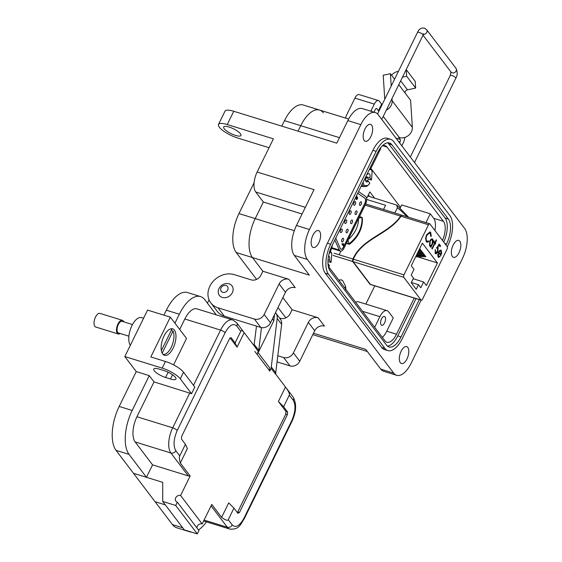<?xml version="1.0" encoding="UTF-8"?>
<svg xmlns="http://www.w3.org/2000/svg" width="562" height="562" viewBox="0 0 562 562"><rect width="100%" height="100%" fill="white"/><g stroke="black" fill="none" stroke-linecap="round" stroke-linejoin="round"><path stroke-width="0.84" d="M368.349 194.902L369.606 196.552M374.784 285.854L365.848 304.084M370.751 168.207L400.495 207.35M339.174 254.797L340.79 251.172M366.593 198.491L369.824 191.895L374.524 198.077M339.083 280.48A10.537 4.932 -72.8 0 1 342.771 280.768L341.31 279.813L338.76 280.059M344.991 288.257L345.475 286.613A6.252 2.929 -72.8 0 1 345.686 287.358A6.252 2.929 -72.8 0 1 345.792 288.222L345.595 289.866M345.792 288.222L345.096 288.151M353.884 205.074A1.897 0.885 -72.8 0 1 353.941 202.889A1.897 0.885 -72.8 0 1 355.247 201.632A1.897 0.885 -72.8 0 1 355.486 201.807A1.897 0.885 -72.8 0 1 355.43 203.992A1.897 0.885 -72.8 0 1 354.123 205.249A1.897 0.885 -72.8 0 1 353.884 205.074M350.772 223.479A1.897 0.885 -72.8 0 1 350.828 221.302A1.897 0.885 -72.8 0 1 352.135 220.037A1.897 0.885 -72.8 0 1 352.374 220.22A1.897 0.885 -72.8 0 1 352.318 222.397A1.897 0.885 -72.8 0 1 351.011 223.655A1.897 0.885 -72.8 0 1 350.772 223.479M341.837 241.73A1.897 0.885 -72.8 0 1 341.886 239.545A1.897 0.885 -72.8 0 1 343.192 238.288A1.897 0.885 -72.8 0 1 343.431 238.464A1.897 0.885 -72.8 0 1 343.382 240.641A1.897 0.885 -72.8 0 1 342.075 241.906A1.897 0.885 -72.8 0 1 341.837 241.73M344.949 223.318A1.897 0.885 -72.8 0 1 345.005 221.14A1.897 0.885 -72.8 0 1 346.304 219.875A1.897 0.885 -72.8 0 1 346.55 220.058A1.897 0.885 -72.8 0 1 346.494 222.236A1.897 0.885 -72.8 0 1 345.187 223.493A1.897 0.885 -72.8 0 1 344.949 223.318M340.481 232.443A1.897 0.885 -72.8 0 1 340.53 230.258A1.897 0.885 -72.8 0 1 341.837 229.001A1.897 0.885 -72.8 0 1 342.075 229.177A1.897 0.885 -72.8 0 1 342.026 231.361A1.897 0.885 -72.8 0 1 340.72 232.619A1.897 0.885 -72.8 0 1 340.481 232.443M349.416 214.199A1.897 0.885 -72.8 0 1 349.473 212.014A1.897 0.885 -72.8 0 1 350.779 210.757A1.897 0.885 -72.8 0 1 351.018 210.933A1.897 0.885 -72.8 0 1 350.962 213.11A1.897 0.885 -72.8 0 1 349.655 214.375A1.897 0.885 -72.8 0 1 349.416 214.199M346.304 232.605A1.897 0.885 -72.8 0 1 346.361 230.42A1.897 0.885 -72.8 0 1 347.66 229.163A1.897 0.885 -72.8 0 1 347.899 229.338A1.897 0.885 -72.8 0 1 347.85 231.523A1.897 0.885 -72.8 0 1 346.543 232.78A1.897 0.885 -72.8 0 1 346.304 232.605M355.24 214.361A1.897 0.885 -72.8 0 1 355.296 212.176A1.897 0.885 -72.8 0 1 356.603 210.919A1.897 0.885 -72.8 0 1 356.842 211.094A1.897 0.885 -72.8 0 1 356.786 213.272A1.897 0.885 -72.8 0 1 355.479 214.536A1.897 0.885 -72.8 0 1 355.24 214.361M359.708 205.235A1.897 0.885 -72.8 0 1 359.764 203.051A1.897 0.885 -72.8 0 1 361.071 201.793A1.897 0.885 -72.8 0 1 361.31 201.969A1.897 0.885 -72.8 0 1 361.254 204.154A1.897 0.885 -72.8 0 1 359.954 205.411A1.897 0.885 -72.8 0 1 359.708 205.235M358.542 191.565A7.77 3.632 -72.8 0 1 358.774 191.698L365.623 196.482A5.824 2.726 -72.8 0 1 365.995 196.848A5.824 2.726 -72.8 0 1 365.462 204.399L344.063 248.074A5.824 2.726 -72.8 0 1 340.417 251.109A5.824 2.726 -72.8 0 1 339.385 250.055L331.77 247.694M340.951 249.24A3.885 1.819 107.2 0 0 343.34 247.21L364.738 203.528A3.885 1.819 107.2 0 0 365.096 198.498A3.885 1.819 107.2 0 0 364.843 198.253L357.994 193.468A5.824 2.726 107.2 0 0 357.685 193.307A5.824 2.726 -72.8 0 1 357.713 193.314A5.824 2.726 -72.8 0 1 358.078 193.497L364.928 198.281A3.885 1.819 -72.8 0 1 365.174 198.519A3.885 1.819 -72.8 0 1 364.815 203.556L343.424 247.231A3.885 1.819 -72.8 0 1 340.993 249.254A3.885 1.819 -72.8 0 1 340.305 248.552L335.971 238.618A5.824 2.726 -72.8 0 1 335.774 238.035M334.797 240.037L339.385 250.055M357.39 197.185L357.467 198.941L356.252 199.236L356.182 197.164L356.968 196.686L356.35 197.543L356.477 198.541L356.673 197.782L357.565 197.325L357.306 198.892L356.09 199.187M356.666 199.58L356.252 199.236M356.835 196.609L356.526 197.304M356.68 197.367L356.189 197.487L356.477 198.541M343.375 243.613L343.234 245.854L341.942 244.147L342.258 243.501L343.178 244.709L343.375 243.613M343.628 243.943L343.494 245.334M343.178 244.709L342.209 243.599M343.326 245.278L343.122 245.706M357.242 198.674L356.631 198.829L357.095 197.936L356.666 198.133L357.256 197.993L357.242 198.674L356.793 198.878L357.256 197.993M330.182 251.734L331.812 253.764L331.102 262.328A12.68 3.555 26.1 0 1 330.913 262.398L327.948 261.604M327.983 263.641L329.487 265.622L328.658 266.76M331.102 262.328L329.515 260.234L328.046 259.777M329.515 260.234A4.32 2.023 107.2 0 0 328.707 256.068A4.32 2.023 107.2 0 0 328.559 256.04M369.887 169.225L371.545 170.145L372.17 171.382L371.046 168.916M372.17 171.382L371.461 179.945A12.68 3.555 26.1 0 1 371.271 180.016L368.363 179.116L367.478 180.908M365.511 180.297L368.258 181.147L369.845 183.24L367.766 185.608L364.021 185.495L363.045 182.369M362.834 182.798L361.802 186.373C365.405 186.76 367.141 186.57 367.007 185.797M371.461 179.945L369.873 177.852L366.642 176.854A4.32 2.023 -72.8 0 1 365.981 178.695A4.32 2.023 -72.8 0 1 365.469 179.587M365.455 177.459L365.7 177.782A4.32 2.023 107.2 0 0 366.508 181.947A4.32 2.023 107.2 0 0 368.258 181.147M371.545 170.145A12.821 10.741 142.8 0 0 370.66 168.312L370.203 168.874M364.021 185.495A12.821 10.741 142.8 0 1 361.802 186.373L361.176 186.184M366.958 174.382L367.309 174.487L367.063 174.164M366.642 176.854L368.363 179.116M369.873 177.852A4.32 2.023 107.2 0 0 369.058 173.693A4.32 2.023 107.2 0 0 367.309 174.487M402.308 215.394A1.911 0.892 107.2 0 0 402.062 215.218A1.911 0.892 107.2 0 0 401.963 215.197L401.549 215.07A1.911 0.892 -72.8 0 1 401.647 215.091A1.911 0.892 -72.8 0 1 401.739 215.134M401.219 215.85L401.514 215.084L400.601 216.131C388.862 233.743 361.759 238.365 352.936 259.061L334.102 253.223M401.514 215.084L401.921 215.211L401.008 216.258L428.497 224.765A1.911 0.892 -72.8 0 1 429.691 223.767A1.911 0.892 -72.8 0 1 429.937 223.95L447.219 246.697A1.911 0.892 -72.8 0 1 447.043 249.177L422.505 299.258A1.911 0.892 -72.8 0 1 421.31 300.256A1.911 0.892 -72.8 0 1 421.071 300.08L403.783 277.333A1.911 0.892 -72.8 0 1 403.959 274.853L353.35 259.187C362.097 238.632 388.792 234.375 401.008 216.258M367.815 195.998L396.758 205.116L397.348 207.8L394.819 212.977M383.523 209.478L385.574 205.292L366.656 199.433M418.493 284.709L416.238 289.318L411.236 282.735L413.492 278.134L411.187 275.099L414.011 269.324L411.293 265.735L422.364 243.135L437.426 262.96L426.354 285.559L423.629 281.976L420.798 287.751L418.493 284.709L411.349 282.503M413.196 278.745L423.629 281.976M349.416 244.308A29.905 25.065 -37.2 0 0 362.335 217.944L361.935 217.424A29.905 25.065 142.8 0 1 349.023 243.782L349.416 244.308L346.368 243.36M333.02 255.422L352.69 261.513L369.972 284.26A1.911 0.892 -72.8 0 0 370.218 284.442A1.911 0.892 -72.8 0 0 370.316 284.456L370.723 284.583A1.911 0.892 107.2 0 1 370.625 284.569L421.31 300.256M428.497 224.765L403.959 274.853M440.58 250.055L441.282 250.469L439.744 250.399L438.423 252.155L438.044 257.052L440.032 256.778L439.948 256.061L438.388 256.223L438.648 252.703L440.833 255.577L441.648 253.012L441.282 250.469L440.791 250.09M438.044 257.052L438.564 257.459M436.548 240.192L436.245 239.791L434.988 242.363L434.559 241.8L434.173 242.587L434.602 243.149L431.862 248.734L432.164 249.128L434.904 243.543L435.332 244.105L435.712 243.325L435.283 242.756L436.548 240.192L436.133 240.058L434.876 242.629L435.283 242.756M430.766 236.447L431.286 236.265L430.724 232.528L429.972 231.951L426.706 234.698L425.61 238.358L426.235 241.695L426.979 242.264L428.588 241.779L428.574 240.915L427.282 241.26L426.67 240.803C425.827 239.482 425.933 237.6 426.979 235.148L429.649 232.942L430.267 233.399L430.766 236.447M432.059 238.85L432.768 239.264C431.911 238.421 430.949 238.955 429.881 240.859L429.53 245.847L431.117 245.945L430.583 247.048L430.878 247.442L434.004 241.07L433.702 240.677L433.126 241.857L432.768 239.264L432.276 238.885M429.53 245.847L430.049 246.24M436.695 247.926L437.65 248.446L437.517 251.432L435.585 252.528L435.311 249.598L435.128 253.399C435.922 254.207 436.814 253.694 437.798 251.86L438.142 247.624L437.665 247.273L438.971 245.222L440.109 246.711L440.545 245.819L439.175 244.013L436.955 247.99L436.548 247.863M435.128 253.399L435.613 253.771M421.071 300.08L370.386 284.386A1.911 0.892 107.2 0 0 370.625 284.569M352.69 261.513A1.911 0.892 -72.8 0 1 352.5 261.007L352.908 261.133A1.911 0.892 107.2 0 0 353.098 261.639L403.783 277.333M353.35 259.187L352.901 261.021L352.486 260.894L352.936 259.061M352.486 260.894L353.069 259.82M439.589 256.349L440.032 256.778M439.624 256.651L438.367 257.368M440.875 250.343L441.24 252.886M441.261 252.893L441.648 253.012M440.868 254.382L440.545 255.19M438.17 252.717L438.648 252.703M437.686 254.509L437.981 256.096M434.988 242.363L434.433 242.053M434.876 242.629L435.712 243.325M435.304 243.198L435.044 243.725M431.876 248.755L434.489 243.416L434.904 243.543M430.801 236.166L430.316 232.401L430.724 232.528M430.878 236.138L431.286 236.265M429.452 232.907L426.565 235.021L426.979 235.148M426.565 235.021L426.277 235.682M426.059 236.279L426.263 240.677L426.67 240.803M426.263 240.677L427.078 241.168M428.174 241.154L428.588 241.779M428.174 241.653L426.783 242.18M429.761 231.909L430.316 232.401M370.386 284.386L353.098 261.639M417.622 256.827L437.426 262.96M418.177 251.685L422.013 251.614L421.303 250.68L419.013 249.971M417.327 253.413L423.291 253.3L422.589 252.366L420.25 251.643M416.484 255.141L424.577 254.986L423.867 254.052L421.535 253.329M415.634 256.869L425.856 256.672L425.153 255.745L422.814 255.022M419.02 249.957L420.727 249.921L419.561 248.854M434.004 241.07L433.576 240.929M433.59 240.943L430.59 247.062M429.853 246.149L431.117 245.945M432.361 239.138L432.712 241.73M432.733 241.73L433.126 241.857M439.034 244.238L440.545 245.819M440.137 245.692L439.821 246.339M437.665 247.273L437.257 247.147L438.564 245.095L438.971 245.222M437.257 247.147L438.142 247.624M437.735 247.498L437.384 251.734L437.798 251.86M437.384 251.734L435.424 253.68M435.171 252.401L435.206 249.865L435.613 249.992M437.243 248.32L436.288 247.8M346.543 243.016L349.023 243.782L347.941 239.904C354.959 233.729 358.507 226.479 358.598 218.154L361.935 217.424L359.518 216.525M439.062 251.959L439.997 251.038L439.582 250.912L440.503 251.144L439.582 250.912L438.655 251.832L440.51 254.27L438.655 251.832M421.303 250.68L418.641 250.729M422.589 252.366L417.798 252.457M423.867 254.052L416.948 254.186M425.153 255.745L416.105 255.914M420.025 248.994L419.484 249.008M430.127 245.278L429.516 244.955L429.768 241.133C430.583 239.679 431.321 239.272 431.981 239.925M429.768 241.133L430.176 241.26C430.998 239.805 431.735 239.398 432.389 240.051L431.785 239.728M440.917 251.27L439.997 251.038L440.917 251.27L440.917 254.396M432.389 240.051L432.136 243.873C431.321 245.348 430.583 245.756 429.923 245.081L430.176 241.26M429.516 244.955L429.909 245.25M459.013 252.724A8.859 4.145 107.2 0 0 458.711 240.417A8.859 4.145 107.2 0 0 453.169 245.032A8.859 4.145 107.2 0 0 453.471 257.333A8.859 4.145 107.2 0 0 459.013 252.724M370.822 136.671A8.859 4.145 107.2 0 0 370.52 124.364A8.859 4.145 107.2 0 0 364.977 128.979A8.859 4.145 107.2 0 0 365.279 141.28A8.859 4.145 107.2 0 0 370.822 136.671M318.795 242.868A8.859 4.145 107.2 0 0 318.492 230.56A8.859 4.145 107.2 0 0 312.95 235.176A8.859 4.145 107.2 0 0 313.259 247.477A8.859 4.145 107.2 0 0 318.795 242.868M406.986 358.921A8.859 4.145 107.2 0 0 406.684 346.613A8.859 4.145 107.2 0 0 401.142 351.229A8.859 4.145 107.2 0 0 401.444 363.53A8.859 4.145 107.2 0 0 406.986 358.921M224.203 128.719A9.624 2.698 26.1 0 1 223.683 126.998A9.624 2.698 26.1 0 1 231.298 127.82A9.624 2.698 26.1 0 1 240.452 133.749A9.624 2.698 26.1 0 1 240.972 135.463A9.624 2.698 26.1 0 1 233.356 134.641A9.624 2.698 26.1 0 1 224.203 128.719M209.879 286.184A19.248 16.136 142.8 0 1 234.263 274.628L251.165 279.855A7.699 6.456 -37.2 0 0 260.916 275.232L262.868 271.249L288.868 279.3A7.699 6.456 -37.2 0 0 279.117 283.922L264.161 314.46A7.699 6.456 142.8 0 1 254.41 319.083L218.007 307.814A19.248 16.136 142.8 0 1 210.806 302.869A19.248 16.136 142.8 0 1 209.879 286.184M384.577 322.869A4.622 2.164 107.2 0 0 384.422 316.448A4.622 2.164 107.2 0 0 381.528 318.858A4.622 2.164 107.2 0 0 381.689 325.272A4.622 2.164 107.2 0 0 384.577 322.869M390.618 139.299L387.366 138.294A23.098 10.811 107.2 0 0 372.908 150.328L327.386 243.255A23.098 10.811 107.2 0 0 325.257 273.195L381.675 347.442A23.098 10.811 107.2 0 0 384.598 349.599L387.85 350.604A23.098 10.811 -72.8 0 1 384.928 348.454L328.503 274.207A23.098 10.811 -72.8 0 1 330.639 244.259L376.161 151.333A23.098 10.811 -72.8 0 1 390.618 139.299A23.098 10.811 -72.8 0 1 393.541 141.455L449.958 215.703A23.098 10.811 -72.8 0 1 447.83 245.65L447.275 246.781M464.633 228.453A23.098 10.811 -72.8 0 1 462.498 258.401L411.124 363.27A23.098 10.811 -72.8 0 1 396.667 375.304A23.098 10.811 -72.8 0 1 393.744 373.154L307.337 259.44A23.098 10.811 -72.8 0 1 309.465 229.493L360.839 124.624A23.098 10.811 -72.8 0 1 375.297 112.59A23.098 10.811 -72.8 0 1 378.219 114.746L464.633 228.453M421.107 300.192L402.308 338.57A23.098 10.811 -72.8 0 1 387.85 350.604M375.297 112.59L362.293 108.564A23.098 10.811 107.2 0 0 347.836 120.598L336.786 143.162L233.75 111.269A15.399 4.32 -153.9 0 0 225.004 111.185L218.499 124.455A15.399 4.32 -153.9 0 0 237.41 137.922L269.05 147.715M233.75 111.269L227.245 124.539L273.399 138.828L257.143 172.021L314.025 189.626L296.462 225.467A23.098 10.811 107.2 0 0 294.333 255.415L309.325 275.148L252.45 257.537L262.868 271.249L252.45 257.537A30.032 14.05 -72.8 0 1 255.218 218.611L263.346 202.018L255.724 191.979A15.399 7.208 -72.8 0 1 257.143 172.021M279.56 318.057L280.389 318.317A7.699 6.456 -37.2 0 0 290.147 313.694L292.092 309.711L282.876 297.579L292.092 309.711L318.099 317.762A7.699 6.456 -37.2 0 0 308.348 322.384L293.385 352.915A7.699 6.456 142.8 0 1 283.634 357.544L277.944 355.781M313.491 333.217L365.75 349.395L380.741 369.129A23.098 10.811 107.2 0 0 383.67 371.278L396.667 375.304M446.01 245.102L446.558 243.978A19.248 9.006 107.2 0 0 448.336 219.025L391.911 144.778A19.248 9.006 107.2 0 0 389.48 142.98A19.248 9.006 107.2 0 0 377.432 153.005L331.91 245.931A19.248 9.006 107.2 0 0 330.133 270.884L386.551 345.131A19.248 9.006 107.2 0 0 388.988 346.93A19.248 9.006 107.2 0 0 401.036 336.898L419.294 299.63M281.801 126.141L284.491 120.654L300.74 125.684L298.05 131.178L300.74 125.684A30.032 14.05 -72.8 0 1 319.532 110.04A30.032 14.05 -72.8 0 1 323.333 112.843M227.245 124.539A15.399 4.32 -153.9 0 0 218.499 124.455M318.099 317.762L324.45 326.122A7.699 6.456 -37.2 0 0 314.699 330.744L299.743 361.282A7.699 6.456 142.8 0 1 289.992 365.904L277.214 361.949M288.868 279.3L295.226 287.66A7.699 6.456 -37.2 0 0 285.475 292.289L270.512 322.82A7.699 6.456 142.8 0 1 260.761 327.442L224.357 316.174A19.248 16.136 142.8 0 1 217.164 311.229L210.806 302.869M387.752 142.804A19.248 9.006 -72.8 0 1 388.665 143.767L445.083 218.014A19.248 9.006 -72.8 0 1 443.72 242.096M416.042 298.626L397.784 335.893A19.248 9.006 -72.8 0 1 387.464 346.094M302.082 214.01L263.346 202.018L255.218 218.611A30.032 14.05 -72.8 0 0 252.45 257.537L236.195 252.507A30.032 14.05 -72.8 0 1 238.962 213.574L254.087 182.713M442.449 240.417A15.399 7.208 107.2 0 0 443.46 221.337L387.035 147.089A15.399 7.208 107.2 0 0 385.089 145.649A15.399 7.208 107.2 0 0 382.308 145.867M328.285 266.248A15.399 7.208 107.2 0 0 328.51 266.564L384.928 340.811A15.399 7.208 107.2 0 0 386.881 342.244A15.399 7.208 107.2 0 0 396.512 334.221L414.229 298.064M380.369 148.129L380.72 148.586L372.585 165.179A11.549 5.402 -72.8 0 1 369.129 169.963M400.228 207.898L401.675 204.947L430.274 213.799L433.709 218.316A15.399 7.208 -72.8 0 1 434.911 230.497M374.671 327.309L379.877 316.68A11.549 5.402 -72.8 0 1 387.106 310.667A11.549 5.402 -72.8 0 1 388.567 311.741L393.267 317.93L386.761 331.201A15.399 7.208 -72.8 0 1 382.343 337.404M425.961 222.615L430.274 213.799M355.697 302.342A11.549 5.402 -72.8 0 1 358.5 301.808L387.106 310.667M332.416 244.892A11.549 5.402 -72.8 0 1 330.315 251.467L328.925 254.298M284.491 120.654A30.032 14.05 -72.8 0 1 303.283 105.01L348.637 119.053M285.847 317.839L278.007 307.526M256.616 279.384L236.195 252.507M339.476 137.676L300.74 125.684A30.032 14.05 -72.8 0 1 319.532 110.04M392.009 98.519L392.157 100.774A9.554 8.008 142.8 0 1 391.222 105.227A9.554 8.008 142.8 0 1 386.305 110.173M383.249 116.404L399.308 137.535A9.554 8.008 -37.2 0 0 411.412 131.796A9.554 8.008 -37.2 0 0 412.346 127.342L410.604 100.261L398.781 84.7M394.58 79.179L390.414 73.692L391.208 86.063M379.027 110.939L378.402 110.742L381.633 104.153L382.251 104.349M384.752 99.235L383.214 75.259L390.414 73.692M406.2 69.562L415.213 81.364L415.641 88.065L407.492 89.836A2.817 2.36 -37.2 0 0 404.998 92.885M399.308 137.535L398.591 137.311L400.193 139.425A1.939 0.906 107.2 0 1 400.018 141.94L399.575 142.846M378.402 110.742L376.8 108.635A1.939 0.906 107.2 0 0 376.554 108.452A1.939 0.906 107.2 0 0 375.339 109.464L374.004 112.189M371.96 111.557L371.152 110.489L374.278 104.11A6.8 3.182 -72.8 0 1 378.528 100.57A6.8 3.182 -72.8 0 1 379.385 101.202L381.633 104.153M406.235 69.555L406.67 76.256L402.469 77.17M391.559 75.203A10.46 8.767 142.8 0 1 398.086 71.325L398.472 71.241M415.641 88.065L406.67 76.256M404.816 137.43A6.8 3.182 -72.8 0 1 403.439 142.488L401.816 145.797M345.623 118.118A11.465 9.61 142.8 0 1 346.628 115.041L354.917 98.118A6.8 3.182 -72.8 0 1 359.167 94.578L378.528 100.57M371.152 110.489A7.643 6.407 -37.2 0 0 370.843 111.213M232.345 292.683A7.896 6.618 142.8 0 1 226.057 297.558A7.896 6.618 142.8 0 1 219.384 295.394A7.896 6.618 142.8 0 1 219.004 288.552A7.896 6.618 142.8 0 1 225.292 283.677A7.896 6.618 142.8 0 1 231.965 285.833A7.896 6.618 142.8 0 1 232.345 292.683M227.708 289.936A3.948 3.309 142.8 0 1 222.707 292.303A3.948 3.309 142.8 0 1 221.035 287.87A3.948 3.309 142.8 0 1 226.036 285.496A3.948 3.309 142.8 0 1 227.708 289.936M143.584 318.24L141.582 317.614A15.399 7.208 107.2 0 0 131.944 325.637A15.399 7.208 107.2 0 0 130.321 345.314M162.699 354.032A13.86 6.484 -72.8 0 1 163.099 338.064A13.86 6.484 -72.8 0 1 172.653 328.847A13.86 6.484 -72.8 0 1 174.41 330.14A13.86 6.484 -72.8 0 1 174.009 346.108A13.86 6.484 -72.8 0 1 164.455 355.325A13.86 6.484 -72.8 0 1 162.699 354.032M124.813 356.554L162.193 368.124A15.399 4.32 26.1 0 1 180.276 378.837L191.565 393.695L194.817 387.056L183.528 372.199A15.399 4.32 -153.9 0 0 165.446 361.485L150.82 356.954L170.328 317.13L147.574 310.091L124.813 356.554L136.25 371.601L119.179 406.445A33.882 15.855 107.2 0 0 116.053 450.366L172.478 524.613A33.882 15.855 107.2 0 0 176.763 527.774L189.766 531.8A33.882 15.855 -72.8 0 1 188.087 531.041M174.937 323.199L179.334 314.228A33.882 15.855 -72.8 0 1 200.536 296.581L187.532 292.556A33.882 15.855 107.2 0 0 166.331 310.203L163.907 315.149M207.483 303.241A9.624 8.065 142.8 0 1 207.926 302.173L209.071 299.841M206.437 521.845A33.882 15.855 -72.8 0 1 198.463 529.952M191.579 532.123A33.882 15.855 -72.8 0 1 189.766 531.8M146.464 477.3L152.562 464.858L188.319 475.923L190.16 475.986L180.592 495.515A3.85 3.224 -37.2 0 0 176.264 496.977A3.85 3.224 -37.2 0 0 175.899 501.163A3.85 3.224 -37.2 0 0 177.339 502.154L175.716 505.47L162.713 501.445L162.713 482.337L133.461 473.281L146.464 477.3L129.056 454.391A33.882 15.855 -72.8 0 1 132.182 410.471L149.253 375.627L136.25 371.601M155.063 501.711L165.326 504.887M164.097 370.632L159.222 369.122A9.624 2.698 -153.9 0 0 153.756 369.065A9.624 2.698 -153.9 0 0 165.579 377.481L170.455 378.992A9.624 2.698 -153.9 0 0 175.92 379.048A9.624 2.698 -153.9 0 0 164.097 370.632M191.565 393.695L154.016 381.9L149.253 375.627M170.328 317.13L186.528 338.457L173.588 364.878M200.536 296.581A33.882 15.855 -72.8 0 1 204.821 299.743L216.307 314.861M256.483 326.122L254.024 345.616L244.175 332.662L237.08 347.147L230.034 337.881M275.464 312.711A9.624 8.065 142.8 0 1 275.83 313.153L280.276 319.005A9.624 8.065 142.8 0 1 281.639 324.337L275.556 374.201L271.109 368.349L269.774 371.068L269.584 367.738L257.986 352.465M221.611 517.37L228.713 502.885L233.94 508.125L228.249 519.745C227.561 520.897 225.355 520.103 221.611 517.37L211.762 504.409L202.194 523.946A3.85 3.224 -37.2 0 0 196.939 527.943M162.713 501.445L184.315 529.875L197.318 533.9L198.941 530.584L177.339 502.154M152.562 464.858L135.154 441.95A19.445 9.097 -72.8 0 1 136.945 416.744L154.016 381.9M179.707 329.465L184.828 319.005A19.445 9.097 -72.8 0 1 196.995 308.882L232.745 319.947A19.445 9.097 -72.8 0 0 220.578 330.077L184.828 319.005M269.774 371.068L254.839 351.419L257.066 354.348L258.759 350.414L261.442 327.611M275.83 313.153A9.624 8.065 142.8 0 1 277.192 318.485L271.109 368.349M197.318 533.9L175.716 505.47M202.194 523.946L180.592 495.515M180.311 463.025C179.362 459.583 179.173 457.208 179.742 455.908L185.432 444.296L187.413 448.532L180.311 463.025L190.16 475.986M237.382 512.656L285.742 414.194L285.939 411.447L278.38 401.493L285.475 387.007L275.626 374.046M237.08 347.147L235.099 342.911L240.789 331.292C241.428 330.126 242.552 330.582 244.175 332.662L236.651 322.75A3.85 3.224 142.8 0 1 236.834 326.086C233.314 322.841 229.401 325.061 225.102 332.753L177.22 430.492A3.85 1.082 26.1 0 0 172.703 427.808L189.773 392.964M258.176 352.718L273.842 320.733L274.516 314.657M233.94 508.125L237.895 513.338L239.489 512.432L287.372 414.693L287.561 411.946L283.606 406.74L289.297 395.128C289.823 393.814 288.545 391.11 285.475 387.007L293.069 396.997A3.85 3.224 -37.2 0 1 293.252 400.334C295.942 405.272 295.457 412.009 291.818 420.545A3.85 1.082 26.1 0 1 292.022 421.233C296.413 411.7 296.764 403.621 293.069 396.997M283.606 406.74L278.38 401.493M235.099 342.911L231.144 337.699L229.549 338.605L181.667 436.344L181.477 439.091L185.432 444.296M132.499 324.562L122.109 321.345A6.084 2.845 107.2 0 0 117.922 325.391A6.084 2.845 107.2 0 0 117.746 332.395A6.084 2.845 107.2 0 0 118.512 332.964L128.902 336.181M123.788 321.864A7.144 3.344 107.2 0 0 123.331 320.993A7.144 3.344 107.2 0 0 122.425 320.326A7.144 3.344 107.2 0 0 117.5 325.082A7.144 3.344 107.2 0 0 117.296 333.308A7.144 3.344 107.2 0 0 118.203 333.976A7.144 3.344 107.2 0 0 120.191 333.484M122.425 320.326L99.966 313.378A7.144 3.344 107.2 0 0 95.041 318.127A7.144 3.344 107.2 0 0 94.838 326.36A7.144 3.344 107.2 0 0 95.737 327.028L118.203 333.976M171.234 330.477L173.026 331.032A13.305 6.224 -72.8 0 1 171.712 346.283A13.305 6.224 -72.8 0 1 162.903 354.264A13.305 6.224 -72.8 0 1 162.882 354.257L162.903 354.264M170.771 328.847L170.75 328.84A13.305 6.224 -72.8 0 1 170.771 328.847A13.305 6.224 -72.8 0 1 171.768 329.381L161.357 350.632M173.026 331.032L162.172 353.189M345.686 287.358A11.809 7.875 -11.1 0 0 345.588 286.409L342.771 280.768M330.512 251.045A12.821 10.741 142.8 0 1 331.187 252.521M365.096 205.137L400.601 216.131M406.804 216.686A46.414 13.017 -153.9 0 0 397.348 207.8M384.928 348.454L381.675 347.442M328.503 274.207L325.257 273.195M330.639 244.259L327.386 243.255M376.161 151.333L372.908 150.328M347.836 120.598L360.839 124.624M296.462 225.467L309.465 229.493M294.333 255.415L307.337 259.44M380.741 369.129L393.744 373.154M255.724 191.979L305.342 207.343M308.348 322.384L314.699 330.744M279.117 283.922L285.475 292.289M294.291 230.701L238.962 213.574M388.665 143.767L391.911 144.778M445.083 218.014L448.336 219.025M444.718 243.409L446.558 243.978M397.784 335.893L401.036 336.898M293.385 352.915L299.743 361.282M289.992 365.904L283.634 357.544M260.761 327.442L254.41 319.083M218.007 307.814L224.357 316.174M270.512 322.82L264.161 314.46M433.709 218.316L443.46 221.337M387.035 147.089L382.666 145.734M386.761 331.201L396.512 334.221M379.877 316.68L362.511 311.306M392.157 100.774L412.346 127.342M407.492 89.836L400.664 80.858M376.8 108.635L376.252 108.466M395.978 138.119L400.193 139.425M398.535 141.484L400.018 141.94M354.917 98.118L374.278 104.11M381.774 119.418L423.06 35.146A3.098 0.871 -153.9 0 0 419.252 32.434A3.098 0.871 -153.9 0 0 417.489 32.413C419.02 28.992 421.331 27.566 424.422 28.128L426.628 29.695L455.965 68.297A3.098 2.599 -37.2 0 1 456.112 70.981A3.098 2.599 -37.2 0 1 452.185 72.849A3.098 2.599 -37.2 0 1 451.026 72.048L423.031 35.202M423.523 34.359A3.098 2.599 -37.2 0 0 426.783 32.378A3.098 2.599 -37.2 0 0 426.628 29.695M450.914 71.859L450.239 75.505A3.098 0.871 26.1 0 1 451.996 75.526A3.098 0.871 26.1 0 1 455.803 78.237C457.58 75.392 457.637 72.076 455.965 68.297M182.727 527.788L172.478 524.613M129.056 454.391L116.053 450.366M132.182 410.471L119.179 406.445M162.193 368.124L165.446 361.485M179.334 314.228L166.331 310.203M165.579 377.481L168.15 372.234M172.527 374.763L170.455 378.992M183.528 372.199L180.276 378.837M136.945 416.744L172.703 427.808A19.445 9.097 -72.8 0 0 170.911 453.014L135.154 441.95M193.511 385.335L220.578 330.077A3.85 1.082 26.1 0 1 225.102 332.753M254.312 344.562L258.759 350.414M281.639 324.337L277.192 318.485M271.467 367.141L275.914 372.992M204.09 520.068L227.329 527.261L211.059 505.849M203.648 520.981L229.788 529.074A19.445 9.097 -72.8 0 1 227.329 527.261A3.85 3.224 -37.2 0 0 232.204 524.95L228.249 519.745M258.401 351.622L254.024 345.616M188.319 475.923L170.911 453.014A3.85 3.224 142.8 0 0 175.787 450.703C173.096 445.764 173.581 439.027 177.22 430.492M236.834 326.086L240.789 331.292M272.444 318.886L273.842 320.733M289.297 395.128L293.252 400.334M229.788 529.074C239.257 529.804 240.241 524.62 244.14 518.972A3.85 1.082 -153.9 0 0 243.936 518.283C239.637 525.955 235.731 528.182 232.204 524.95M291.818 420.545L243.936 518.283M285.939 411.447L287.561 411.946M285.742 414.194L287.372 414.693M237.867 511.926L239.489 512.432M179.742 455.908L175.787 450.703M345.588 286.409L345.792 289.304M340.417 251.109L331.566 248.369M331.18 252.205L331.812 253.764M367.766 185.608L366.831 186.254M365.665 203.95L401.647 215.091M402.062 215.218L429.691 223.767M396.807 205.144L408.7 217.269M429.242 232.816L429.649 232.942M426.867 241.133L427.282 241.26M440.123 250.856L440.531 250.982M312.795 334.629L367.365 351.517M377.538 113.967L417.489 32.413M423.06 35.146L423.874 33.966L422.589 34.05M450.239 75.505L410.323 156.988M455.803 78.237L414.517 162.509M292.022 421.233L244.14 518.972M236.651 322.75L232.745 319.947"/></g></svg>

